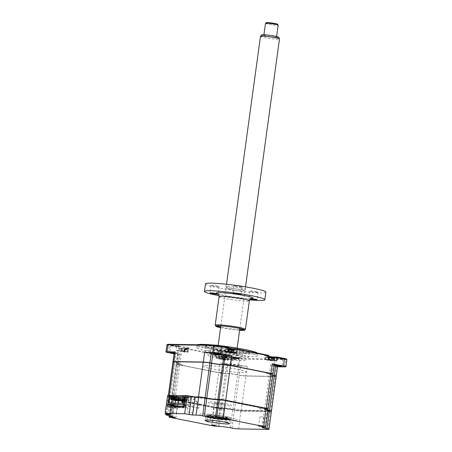 <?xml version="1.0" encoding="UTF-8"?>
<svg xmlns="http://www.w3.org/2000/svg" width="452" height="452" viewBox="0 0 452 452"><rect width="100%" height="100%" fill="white"/><g stroke="black" fill="none" stroke-linecap="round" stroke-linejoin="round"><path stroke-width="0.34" stroke-dasharray="2.26 1.69" d="M263.109 416.925L259.962 416.637L263.109 416.925M214.389 416.117L217.536 416.405L214.389 416.117M176.489 408.156L173.348 407.868L176.489 408.156M208.101 417.569L210.677 417.806L208.101 417.569M225.056 418.405A12.39 1.051 -172.2 0 0 212.333 416.586A12.39 1.051 -172.2 0 0 205.57 416.603A12.39 1.051 -172.2 0 0 205.603 416.699A12.39 1.051 -172.2 0 0 210.632 418.162A12.39 1.051 -172.2 0 0 222.887 419.936A12.39 1.051 -172.2 0 0 230.062 420.049A12.39 1.051 -172.2 0 0 230.124 419.964A12.39 1.051 -172.2 0 0 225.056 418.405M225.458 417.857A12.95 1.102 -172.2 0 0 211.677 415.908A12.95 1.102 -172.2 0 0 205.123 416.072A12.95 1.102 -172.2 0 0 210.383 417.603A12.95 1.102 -172.2 0 0 223.186 419.462A12.95 1.102 -172.2 0 0 230.695 419.575A12.95 1.102 -172.2 0 0 225.458 417.857M225.836 417.863L228.413 418.1L225.836 417.863M220.553 408.89L223.695 409.179L220.553 408.89M169.291 395.319L178.5 397.15L177.127 397.229L178.376 398.082M177.161 406.947L176.365 412.778L170.72 411.653L171.285 407.551L167.438 406.789M177.178 406.806L178.286 398.715M178.41 397.822L178.5 397.15M267.963 410.552L267.787 410.518A7.995 0.678 7.8 0 1 264.539 409.568A7.995 0.678 7.8 0 1 264.522 409.506A7.995 0.678 7.8 0 1 266.03 409.32L267.239 409.337L267.025 408.97A4.475 0.379 -172.2 0 0 267.861 408.834M264.799 427.174L267.239 409.337A4.797 0.407 -172.2 0 0 268.143 409.224M263.584 427.151L265.816 408.953L267.025 408.97M265.51 427.146L267.646 410.196A8.311 0.706 7.8 0 1 264.267 409.213A8.311 0.706 7.8 0 1 265.816 408.953M183.84 401.777L213.886 407.749A4.797 0.407 -172.2 0 0 220.525 408.563L221.734 408.58A7.995 0.678 7.8 0 1 232.797 409.936L234.464 410.263L234.695 409.953A4.475 0.379 -172.2 0 0 240.888 410.71L270.296 411.201A4.475 0.379 -172.2 0 0 271.127 411.06M232.023 428.101L234.464 410.263A4.797 0.407 -172.2 0 0 241.102 411.077L270.505 411.563A4.797 0.407 -172.2 0 0 271.415 411.45M230.356 427.767L232.797 409.936L233.029 409.619L234.695 409.953M219.293 426.417L221.52 408.212A8.311 0.706 7.8 0 1 233.029 409.619M183.891 401.427L214.118 407.438A4.475 0.379 -172.2 0 0 220.31 408.196L221.52 408.212M218.084 426.394L220.31 408.196M167.579 395.556L173.043 396.754L169.054 396.749A4.797 0.407 -172.2 0 0 168.172 396.833A4.797 0.407 -172.2 0 0 168.15 396.862A4.797 0.407 -172.2 0 0 170.11 397.466L171.777 397.8L172.003 397.489A8.311 0.706 7.8 0 1 175.365 398.591A8.311 0.706 7.8 0 1 173.834 398.732L172.624 398.709A4.475 0.379 -172.2 0 0 171.8 398.788A4.475 0.379 -172.2 0 0 173.608 399.382L181.099 400.873M169.33 415.637L171.777 397.8A7.995 0.678 7.8 0 1 175.043 398.805A7.995 0.678 7.8 0 1 175.009 398.862A7.995 0.678 7.8 0 1 173.534 398.997L172.325 398.975A4.797 0.407 -172.2 0 0 171.438 399.059A4.797 0.407 -172.2 0 0 171.415 399.088A4.797 0.407 -172.2 0 0 173.376 399.692L181.54 401.319M167.805 395.246L173.393 396.5L169.353 396.483A4.475 0.379 -172.2 0 0 168.528 396.562A4.475 0.379 -172.2 0 0 170.336 397.155L172.003 397.489M167.664 415.303L170.336 397.155M184.19 407.066L188.032 407.828L171.285 407.551M188.032 407.828L187.473 411.936L193.111 413.055L195.253 397.432L185.766 395.545M179.585 398.907L180.794 399.726L176.071 399.15L176.964 399.76L182.009 400.557M183.936 401.065L213.18 406.602L217.192 407.76L219.559 407.8L218.808 407.292L243.442 410.241L262.522 410.456L258.855 407.953L263.578 408.535L262.685 407.924L257.962 407.348L226.469 401.082L222.457 399.924L220.09 399.884L220.836 400.393L195.253 397.432M268.002 410.269L267.646 410.196M209.005 350.622A21.984 1.87 -172.2 0 0 204.852 351.142A21.984 1.87 -172.2 0 0 219.785 354.989A21.984 1.87 -172.2 0 0 244.261 357.634A21.984 1.87 -172.2 0 0 248.414 357.108A21.984 1.87 -172.2 0 0 233.481 353.266A21.984 1.87 -172.2 0 0 209.005 350.622M244.933 352.741A21.984 1.87 7.8 0 1 220.457 350.097A21.984 1.87 7.8 0 1 205.524 346.249A21.984 1.87 7.8 0 1 209.677 345.729A21.984 1.87 7.8 0 1 234.153 348.373A21.984 1.87 7.8 0 1 249.086 352.215A21.984 1.87 7.8 0 1 244.933 352.741M202.536 346.904A30.459 2.588 7.8 0 1 236.447 350.566A30.459 2.588 7.8 0 1 257.132 355.893A30.459 2.588 7.8 0 1 251.38 356.617A30.459 2.588 7.8 0 1 217.474 352.95A30.459 2.588 7.8 0 1 196.784 347.628A30.459 2.588 7.8 0 1 202.536 346.904M213.621 345.046A30.459 2.588 7.8 0 1 220.367 345.746M257.363 353.091A30.459 2.588 7.8 0 1 257.482 353.368A30.459 2.588 7.8 0 1 251.724 354.091A30.459 2.588 7.8 0 1 217.819 350.424A30.459 2.588 7.8 0 1 197.128 345.102A30.459 2.588 7.8 0 1 197.49 344.774M178.461 346.113A4.554 0.39 7.8 0 1 173.574 345.594A4.554 0.39 7.8 0 1 170.308 344.803A4.554 0.39 7.8 0 1 171.155 344.661A4.554 0.39 7.8 0 1 176.41 345.238A4.554 0.39 7.8 0 1 179.303 346.034A4.554 0.39 7.8 0 1 178.461 346.113M178.015 346.509A4.079 0.345 7.8 0 1 173.641 346.046A4.079 0.345 7.8 0 1 170.715 345.339A4.079 0.345 7.8 0 1 170.703 345.305A4.079 0.345 7.8 0 1 171.477 345.209A4.079 0.345 7.8 0 1 176.014 345.701A4.079 0.345 7.8 0 1 178.783 346.413A4.079 0.345 7.8 0 1 178.766 346.441A4.079 0.345 7.8 0 1 178.015 346.509M174.11 353.357A4.079 0.345 -172.2 0 0 177.043 353.611A4.079 0.345 -172.2 0 0 177.811 353.515A4.079 0.345 -172.2 0 0 174.201 352.673M282.314 359.255A4.079 0.345 7.8 0 1 277.94 358.792A4.079 0.345 7.8 0 1 275.014 358.086A4.079 0.345 7.8 0 1 275.002 358.052A4.079 0.345 7.8 0 1 275.776 357.956A4.079 0.345 7.8 0 1 280.313 358.447A4.079 0.345 7.8 0 1 283.082 359.159A4.079 0.345 7.8 0 1 283.065 359.187A4.079 0.345 7.8 0 1 282.314 359.255M282.76 358.86A4.554 0.39 7.8 0 1 277.873 358.34A4.554 0.39 7.8 0 1 274.607 357.549A4.554 0.39 7.8 0 1 275.454 357.408A4.554 0.39 7.8 0 1 280.709 357.984A4.554 0.39 7.8 0 1 283.602 358.781A4.554 0.39 7.8 0 1 282.76 358.86M230.932 364.329A4.079 0.345 -172.2 0 0 230.164 364.425A4.079 0.345 -172.2 0 0 232.933 365.137A4.079 0.345 -172.2 0 0 237.475 365.628A4.079 0.345 -172.2 0 0 238.244 365.532A4.079 0.345 -172.2 0 0 235.475 364.82A4.079 0.345 -172.2 0 0 230.932 364.329M238.447 358.526A4.079 0.345 7.8 0 1 234.074 358.063A4.079 0.345 7.8 0 1 231.147 357.357A4.079 0.345 7.8 0 1 231.136 357.323A4.079 0.345 7.8 0 1 231.91 357.227A4.079 0.345 7.8 0 1 236.447 357.718A4.079 0.345 7.8 0 1 239.215 358.43A4.079 0.345 7.8 0 1 239.198 358.459A4.079 0.345 7.8 0 1 238.447 358.526M238.893 358.131A4.554 0.39 7.8 0 1 234.006 357.611A4.554 0.39 7.8 0 1 230.74 356.82A4.554 0.39 7.8 0 1 231.588 356.679A4.554 0.39 7.8 0 1 236.842 357.255A4.554 0.39 7.8 0 1 239.735 358.052A4.554 0.39 7.8 0 1 238.893 358.131M221.881 347.238A4.079 0.345 7.8 0 1 217.508 346.774A4.079 0.345 7.8 0 1 214.581 346.068A4.079 0.345 7.8 0 1 214.57 346.034A4.079 0.345 7.8 0 1 215.344 345.938A4.079 0.345 7.8 0 1 219.881 346.43A4.079 0.345 7.8 0 1 222.65 347.142A4.079 0.345 7.8 0 1 222.633 347.17A4.079 0.345 7.8 0 1 221.881 347.238M222.327 346.842A4.554 0.39 7.8 0 1 217.44 346.322A4.554 0.39 7.8 0 1 214.175 345.531A4.554 0.39 7.8 0 1 215.022 345.39A4.554 0.39 7.8 0 1 220.277 345.966A4.554 0.39 7.8 0 1 223.169 346.763A4.554 0.39 7.8 0 1 222.327 346.842M173.969 361.713L203.377 362.205M270.889 373.584L230.39 365.51M223.949 364.719L222.74 364.696M211.479 363.329L209.813 362.996M227.384 351.673L231.616 352.515L227.384 351.673M236.554 352.955L233.599 352.905A5.119 0.435 7.8 0 1 227.904 352.289A5.119 0.435 7.8 0 1 224.429 351.396A5.119 0.435 7.8 0 1 225.395 351.277L228.35 351.323M267.612 359.668L271.844 360.51L267.612 359.668M276.782 360.956L273.827 360.905A5.119 0.435 7.8 0 1 268.132 360.289A5.119 0.435 7.8 0 1 264.657 359.397A5.119 0.435 7.8 0 1 265.623 359.278L268.578 359.323M268.917 356.871A5.119 0.435 7.8 0 1 265.149 355.961A5.119 0.435 7.8 0 1 265.132 355.922A5.119 0.435 7.8 0 1 266.098 355.803L269.053 355.854M276.212 376.29A4.797 0.407 7.8 0 1 275.33 376.369L245.922 375.883A4.797 0.407 7.8 0 1 239.283 375.07L237.616 374.736A7.995 0.678 -172.2 0 0 226.554 373.386L225.345 373.369A4.797 0.407 7.8 0 1 218.706 372.555L178.201 364.498A4.797 0.407 7.8 0 1 176.24 363.894A4.797 0.407 7.8 0 1 177.144 363.781L178.354 363.803A7.995 0.678 -172.2 0 0 179.862 363.611A7.995 0.678 -172.2 0 0 176.596 362.606L174.93 362.272A4.797 0.407 7.8 0 1 173.048 361.758M219.808 364.521L218.779 372.714L178.269 364.657L179.517 354.871A4.797 0.407 7.8 0 1 177.557 354.266A4.797 0.407 7.8 0 1 178.461 354.153L179.67 354.176A7.995 0.678 -172.2 0 0 181.184 353.984A7.995 0.678 -172.2 0 0 177.913 352.978L176.252 352.645A4.797 0.407 7.8 0 1 174.291 352.04M177.913 352.978L176.67 362.764L175.003 362.431L176.252 352.645M178.461 354.153L177.252 363.967L178.461 363.984L179.67 354.176M274.172 375.793L274.161 375.81A4.639 0.395 7.8 0 1 276.031 376.426A4.639 0.395 7.8 0 1 275.178 376.505L245.775 376.013L247.244 366.256L239.052 366.12A5.593 0.475 7.8 0 1 231.311 365.171L220.028 362.928L219.83 364.363M247.244 366.256A4.797 0.407 7.8 0 1 240.605 365.442L238.938 365.109A7.995 0.678 -172.2 0 0 227.876 363.758L226.667 363.741A4.797 0.407 7.8 0 1 220.028 362.928M245.775 376.013A4.639 0.395 7.8 0 1 239.357 375.228L240.605 365.442M277.551 366.628A4.797 0.407 7.8 0 1 276.647 366.741L275.178 376.505M272.867 374.098A4.797 0.407 7.8 0 1 272.059 374.143L270.85 374.126A7.995 0.678 -172.2 0 0 269.341 374.312A7.995 0.678 -172.2 0 0 272.607 375.318L272.782 375.358M274.285 364.402A4.797 0.407 7.8 0 1 273.381 364.515L272.172 364.498A7.995 0.678 -172.2 0 0 270.658 364.685A7.995 0.678 -172.2 0 0 273.929 365.691L274.104 365.73M277.534 366.758L276.647 366.741M166.924 344.819A5.593 0.475 -172.2 0 0 169.206 345.526L176.529 346.983L179.484 347.034A5.119 0.435 7.8 0 1 185.179 347.644A5.119 0.435 7.8 0 1 188.653 348.543A5.119 0.435 7.8 0 1 188.631 348.577A5.119 0.435 7.8 0 1 187.687 348.661L184.732 348.616L216.757 354.984L219.712 355.029A5.119 0.435 7.8 0 1 225.407 355.645A5.119 0.435 7.8 0 1 228.881 356.543A5.119 0.435 7.8 0 1 228.859 356.577A5.119 0.435 7.8 0 1 227.915 356.662L224.96 356.611L232.283 358.069A5.593 0.475 -172.2 0 0 240.023 359.018L285.811 359.775A5.593 0.475 -172.2 0 0 286.867 359.645M221.22 358.899L225.452 359.741L221.22 358.899M224.486 360.086L216.282 358.453L219.237 358.504A5.119 0.435 7.8 0 1 224.932 359.12A5.119 0.435 7.8 0 1 228.407 360.012A5.119 0.435 7.8 0 1 227.441 360.137L224.486 360.086L224.96 356.611L225.689 356.221L232.627 357.6A5.119 0.435 -172.2 0 0 239.707 358.464L285.489 359.227A5.119 0.435 -172.2 0 0 286.444 359.069M167.483 344.379A5.119 0.435 -172.2 0 0 169.551 345.057L176.489 346.435L179.161 346.481A5.593 0.475 7.8 0 1 185.614 347.192A5.593 0.475 7.8 0 1 189.168 348.17A5.593 0.475 7.8 0 1 188.139 348.266L185.461 348.221L216.717 354.436L216.282 358.453M180.992 350.899L185.224 351.741L180.992 350.899M176.489 346.435L176.054 350.453L179.009 350.503A5.119 0.435 7.8 0 1 184.704 351.119A5.119 0.435 7.8 0 1 188.179 352.012A5.119 0.435 7.8 0 1 187.213 352.136L184.258 352.085L184.732 348.616L185.461 348.221M176.054 350.453L184.258 352.085M179.517 354.871L174.048 353.786M228.689 348.871A5.119 0.435 7.8 0 1 224.921 347.967A5.119 0.435 7.8 0 1 224.904 347.927A5.119 0.435 7.8 0 1 225.87 347.803L228.825 347.854M228.746 348.435A5.593 0.475 7.8 0 1 224.508 347.43A5.593 0.475 7.8 0 1 225.554 347.255L228.226 347.3M216.717 354.436L219.389 354.481A5.593 0.475 7.8 0 1 225.842 355.193A5.593 0.475 7.8 0 1 229.396 356.17A5.593 0.475 7.8 0 1 228.367 356.266L225.689 356.221M268.974 356.436A5.593 0.475 7.8 0 1 264.736 355.43A5.593 0.475 7.8 0 1 265.782 355.255L268.454 355.3M212.553 416.06A9.594 0.814 -172.2 0 0 222.407 417.467A9.594 0.814 -172.2 0 0 227.644 417.456A9.594 0.814 -172.2 0 0 223.723 416.247A9.594 0.814 -172.2 0 0 213.869 414.834A9.594 0.814 -172.2 0 0 208.632 414.851A9.594 0.814 -172.2 0 0 212.553 416.06M210.479 417.608A12.792 1.09 -172.2 0 0 228.175 419.772A12.792 1.09 -172.2 0 0 225.367 417.857A12.792 1.09 -172.2 0 0 207.666 415.693A12.792 1.09 -172.2 0 0 210.479 417.608M225.475 417.066A12.792 1.09 7.8 0 1 228.288 418.981A12.792 1.09 7.8 0 1 210.587 416.817A12.792 1.09 7.8 0 1 207.773 414.902A12.792 1.09 7.8 0 1 225.475 417.066M229.198 417.128A19.187 1.633 7.8 0 1 233.413 419.998A19.187 1.633 7.8 0 1 206.863 416.755A19.187 1.633 7.8 0 1 202.649 413.885A19.187 1.633 7.8 0 1 229.198 417.128M217.418 349.306L214.553 348.831L217.418 349.306M216.661 354.826L213.796 354.357L216.661 354.826M239.752 349.673L236.888 349.204L239.752 349.673M238.995 355.199L236.13 354.73L238.995 355.199M209.869 345.769A21.741 1.848 7.8 0 1 233.198 348.238A21.741 1.848 7.8 0 1 248.792 352.018A21.741 1.848 7.8 0 1 244.741 352.701A21.741 1.848 7.8 0 1 219.666 349.938A21.741 1.848 7.8 0 1 205.863 346.136A21.741 1.848 7.8 0 1 209.869 345.769M245.165 353.436A22.385 1.904 -172.2 0 0 249.334 352.729A22.385 1.904 -172.2 0 0 233.283 348.842A22.385 1.904 -172.2 0 0 209.27 346.294A22.385 1.904 -172.2 0 0 205.146 346.678A22.385 1.904 -172.2 0 0 219.356 350.594A22.385 1.904 -172.2 0 0 245.165 353.436M214.485 346.684A15.989 1.362 -172.2 0 0 211.463 347.063A15.989 1.362 -172.2 0 0 222.327 349.859A15.989 1.362 -172.2 0 0 240.125 351.786A15.989 1.362 -172.2 0 0 243.142 351.402A15.989 1.362 -172.2 0 0 232.283 348.611A15.989 1.362 -172.2 0 0 214.485 346.684M213.728 352.21A15.989 1.362 -172.2 0 0 210.705 352.588A15.989 1.362 -172.2 0 0 221.57 355.385A15.989 1.362 -172.2 0 0 239.368 357.306A15.989 1.362 -172.2 0 0 242.391 356.927A15.989 1.362 -172.2 0 0 231.526 354.131A15.989 1.362 -172.2 0 0 213.728 352.21M274.279 358.656A4.317 0.367 7.8 0 1 273.466 358.758A4.317 0.367 7.8 0 1 267.488 358.029A4.317 0.367 7.8 0 1 265.725 357.487A4.317 0.367 7.8 0 1 265.827 357.425A4.317 0.367 7.8 0 1 266.544 357.385A4.317 0.367 7.8 0 1 268.821 357.555M268.883 357.097A10.921 8.791 118.3 0 0 268.234 357.131L267.567 357.12A10.921 8.283 -113.8 0 1 267.782 357.103A10.921 8.283 -113.8 0 1 268.273 357.086L268.539 357.261A10.921 6.3 -98.4 0 0 268.036 357.442L268.951 357.622A10.921 5.791 120.1 0 1 269.539 357.464L271.194 357.668A10.921 8.283 -113.8 0 1 271.912 357.984L272.579 357.995A10.921 8.791 118.3 0 0 271.923 357.679L271.658 357.498M271.912 357.984L271.319 359.826L268.991 359.73L268.341 359.238L268.273 357.086L268.742 359.509L269.539 357.464M272.24 360.131A4.317 0.367 7.8 0 1 274.002 360.679A4.317 0.367 7.8 0 1 271.646 360.685A4.317 0.367 7.8 0 1 267.217 360.046A4.317 0.367 7.8 0 1 265.448 359.504A4.317 0.367 7.8 0 1 267.804 359.498A4.317 0.367 7.8 0 1 272.24 360.131M268.697 359.526L270.867 359.543L270.658 357.3M268.245 357.12L268.341 359.238L268.996 357.097M268.991 359.73L268.036 357.442M268.708 359.509L268.951 357.622M268.29 359.227L267.567 357.12M173.415 398.636L175.698 398.98M179.048 400.794L179.184 399.783M179.681 400.495L179.783 399.794M173.376 398.941L177.455 399.754L177.359 400.455M171.088 398.596L177.455 399.754M176.721 400.754L176.856 399.743M221.101 357.255A4.317 0.367 7.8 0 1 219.339 356.713A4.317 0.367 7.8 0 1 219.44 356.651A4.317 0.367 7.8 0 1 220.152 356.611A4.317 0.367 7.8 0 1 226.13 357.34A4.317 0.367 7.8 0 1 227.814 357.798A4.317 0.367 7.8 0 1 227.893 357.882A4.317 0.367 7.8 0 1 227.073 357.99A4.317 0.367 7.8 0 1 221.101 357.255M221.706 356.323L221.181 356.351A10.921 8.283 -113.8 0 1 221.39 356.329A10.921 8.283 -113.8 0 1 221.887 356.312L222.147 356.492A10.921 6.3 -98.4 0 0 221.649 356.673L222.565 356.854A10.921 5.791 120.1 0 1 223.147 356.69L224.808 356.894A10.921 8.283 -113.8 0 1 225.525 357.216L226.192 357.227A10.921 8.791 118.3 0 0 225.531 356.905L225.271 356.724A10.921 5.791 120.1 0 1 225.723 356.905L224.802 356.724A10.921 6.3 -98.4 0 0 224.271 356.526L222.61 356.323A10.921 8.791 118.3 0 0 221.842 356.362L221.904 358.453L221.181 356.351M221.887 356.312L222.604 358.956L221.955 358.464L221.887 356.312M225.853 359.363A4.317 0.367 7.8 0 1 227.616 359.905A4.317 0.367 7.8 0 1 225.26 359.911A4.317 0.367 7.8 0 1 220.825 359.278A4.317 0.367 7.8 0 1 219.062 358.735A4.317 0.367 7.8 0 1 221.418 358.724A4.317 0.367 7.8 0 1 225.853 359.363M221.904 358.453L222.61 356.323M225.723 356.905L224.474 358.775L225.271 356.724L225.531 356.905L225.271 356.724M224.514 358.775L224.802 356.724M222.311 358.752L224.474 358.775L224.271 356.526M224.169 358.984L224.876 359.046L225.531 356.905M224.876 359.046L226.192 357.227M234.051 350.656A4.317 0.367 7.8 0 1 233.238 350.758A4.317 0.367 7.8 0 1 227.26 350.029A4.317 0.367 7.8 0 1 225.497 349.486A4.317 0.367 7.8 0 1 225.599 349.424A4.317 0.367 7.8 0 1 226.316 349.385A4.317 0.367 7.8 0 1 228.593 349.554M227.339 349.125L228.062 351.227L228.006 349.136L227.339 349.125A10.921 8.283 -113.8 0 1 227.554 349.102A10.921 8.283 -113.8 0 1 228.045 349.085L228.311 349.266A10.921 6.3 -98.4 0 0 227.808 349.441L228.723 349.628A10.921 5.791 120.1 0 1 229.311 349.464L230.966 349.667A10.921 8.283 -113.8 0 1 231.684 349.989L232.351 350.001A10.921 8.791 118.3 0 0 231.695 349.678L231.43 349.498M228.062 351.227L228.045 349.085L228.514 351.509L229.311 349.464M232.351 350.001L231.091 351.831L231.842 349.888M232.012 352.131A4.317 0.367 7.8 0 1 233.774 352.679A4.317 0.367 7.8 0 1 231.418 352.684A4.317 0.367 7.8 0 1 226.983 352.051A4.317 0.367 7.8 0 1 225.22 351.503A4.317 0.367 7.8 0 1 227.576 351.498A4.317 0.367 7.8 0 1 232.012 352.131M231.413 349.543L230.204 351.792L230.622 351.955L228.763 351.729L228.113 351.238L228.768 349.097M228.655 349.097A10.921 8.791 118.3 0 0 228.006 349.136M231.091 351.831L231.695 349.678M228.763 351.729L227.808 349.441M228.475 351.509L228.723 349.628M230.622 351.955L231.04 351.82L230.966 349.667M172.896 398.8L173.382 398.896M172.873 398.941L168.901 398.15M183.631 403.297L189.659 404.495L175.048 404.252L175.195 403.156M169.02 403.054L175.048 404.252M175.557 400.523L175.811 398.675M173.709 398.641L173.664 398.952M183.405 404.602L192.382 406.382L193.405 398.89L198.614 404.133L198.061 408.162L198.903 408.179L199.451 404.15L194.247 398.901L194.462 397.325L185.761 395.59M194.224 396.85L175.704 396.545L178.269 397.054L178.161 397.822M169.297 395.268L175.704 396.545L169.099 396.432A4.797 0.407 -172.2 0 0 168.189 396.545A4.797 0.407 -172.2 0 0 170.15 397.15L171.816 397.483A7.995 0.678 7.8 0 1 175.088 398.489A7.995 0.678 7.8 0 1 173.574 398.681L172.365 398.658A4.797 0.407 -172.2 0 0 171.461 398.777A4.797 0.407 -172.2 0 0 173.421 399.382L213.932 407.433A4.797 0.407 -172.2 0 0 220.57 408.246L221.779 408.263A7.995 0.678 7.8 0 1 232.842 409.619L234.509 409.947A4.797 0.407 -172.2 0 0 241.142 410.761L270.55 411.252A4.797 0.407 -172.2 0 0 271.256 411.224M172.461 395.325L177.201 396.263L172.427 395.562M183.67 395.511L188.416 396.449L183.642 395.749M178.789 406.975L183.546 407.919L183.665 407.054M177.947 406.958L183.546 407.919M183.778 406.241L184.1 403.896L183.506 403.297M180.981 400.754L179.043 398.8M178.873 398.766L178.608 400.704M178.263 403.207L177.862 406.145M184.297 406.252L192.382 406.382M198.061 408.162L184.41 405.45M184.427 405.297L198.903 408.179M184.303 398.404L188.275 399.195L185.365 398.472M188.275 399.195L188.49 397.619L189.281 397.63L189.066 399.212M185.58 396.896L189.281 397.63M188.416 396.449L188.235 397.754L185.506 397.455M185.535 397.218L188.235 397.754M187.066 396.432L186.891 397.732M177.201 396.263L177.026 397.568M175.851 396.24L175.709 397.308M188.49 397.619L190.541 398.026L185.439 397.941M190.541 398.026L189.659 404.495M182.71 407.907L183.258 403.879L178.133 398.715M218.316 407.772L214.768 407.082L217.881 407.472C218.779 407.664 218.926 407.76 218.316 407.772M178.088 399.771L174.54 399.082L177.653 399.472C178.551 399.664 178.698 399.766 178.088 399.771M210.338 401.958A11.831 1.006 7.8 0 1 226.712 403.958A11.831 1.006 7.8 0 1 229.311 405.726A11.831 1.006 7.8 0 1 212.937 403.726A11.831 1.006 7.8 0 1 210.338 401.958M178.269 397.054L194.462 397.325M268.008 410.235L267.827 410.201A7.995 0.678 7.8 0 1 264.561 409.196A7.995 0.678 7.8 0 1 266.07 409.003L267.285 409.02A4.797 0.407 -172.2 0 0 267.985 408.998L267.827 410.201M264.702 408.54L261.623 408.173L261.16 407.857L264.267 408.246C265.171 408.438 265.313 408.535 264.702 408.54M224.474 400.54L221.395 400.173L220.932 399.856L224.039 400.246C224.943 400.438 225.085 400.534 224.474 400.54M172.946 361.826A4.797 0.407 -172.2 0 0 174.907 362.431L176.574 362.764A7.995 0.678 7.8 0 1 179.839 363.77A7.995 0.678 7.8 0 1 178.331 363.962L177.122 363.939A4.797 0.407 -172.2 0 0 176.218 364.052A4.797 0.407 -172.2 0 0 178.178 364.657L218.689 372.714A4.797 0.407 -172.2 0 0 225.322 373.522L226.537 373.544A7.995 0.678 7.8 0 1 237.599 374.894L239.261 375.228A4.797 0.407 -172.2 0 0 245.899 376.041L275.308 376.527A4.797 0.407 -172.2 0 0 276.212 376.414M272.765 375.516L272.584 375.476A7.995 0.678 7.8 0 1 269.319 374.471A7.995 0.678 7.8 0 1 270.827 374.284L272.036 374.301A4.797 0.407 -172.2 0 0 272.946 374.188M219.632 372.363L223.367 373.103L219.632 372.363M179.404 364.363L183.139 365.103L179.404 364.363M207.146 365.651A21.741 1.848 -172.2 0 0 211.926 368.911A21.741 1.848 -172.2 0 0 242.018 372.589A21.741 1.848 -172.2 0 0 237.238 369.329A21.741 1.848 -172.2 0 0 207.146 365.651M266.025 373.137L269.754 373.877L266.025 373.137M225.797 365.137L229.526 365.877L225.797 365.137M178.071 398.715L180.354 399.059M183.698 400.867L183.84 399.862M184.433 399.867L184.297 400.879L183.97 400.817M184.297 400.879L183.964 400.873M184.224 398.98L189.089 399.947L188.947 400.958L184.083 399.992M188.947 400.958L184.071 400.093M182.721 398.788L189.089 399.947M188.354 400.947L188.49 399.935M180.873 349.255A4.317 0.367 7.8 0 1 179.111 348.712A4.317 0.367 7.8 0 1 179.212 348.65A4.317 0.367 7.8 0 1 179.924 348.611A4.317 0.367 7.8 0 1 185.896 349.339A4.317 0.367 7.8 0 1 187.586 349.797A4.317 0.367 7.8 0 1 187.665 349.888A4.317 0.367 7.8 0 1 186.845 349.989A4.317 0.367 7.8 0 1 180.873 349.255M181.478 348.322L180.947 348.351A10.921 8.283 -113.8 0 1 181.162 348.334A10.921 8.283 -113.8 0 1 181.659 348.311L181.919 348.492A10.921 6.3 -98.4 0 0 181.422 348.673L182.337 348.854A10.921 5.791 120.1 0 1 182.919 348.69L184.58 348.893A10.921 8.283 -113.8 0 1 185.297 349.215L185.964 349.226A10.921 8.791 118.3 0 0 185.303 348.904L185.043 348.724A10.921 5.791 120.1 0 1 185.495 348.904L184.574 348.724A10.921 6.3 -98.4 0 0 184.043 348.526L182.382 348.322A10.921 8.791 118.3 0 0 181.614 348.362L181.676 350.453L180.947 348.351M185.964 349.226L184.698 351.057L185.456 349.113M185.625 351.362A4.317 0.367 7.8 0 1 187.388 351.905A4.317 0.367 7.8 0 1 185.032 351.91A4.317 0.367 7.8 0 1 180.597 351.277A4.317 0.367 7.8 0 1 178.834 350.735A4.317 0.367 7.8 0 1 181.19 350.729A4.317 0.367 7.8 0 1 185.625 351.362M181.676 350.453L181.659 348.311M185.495 348.904L184.246 350.775L185.043 348.724L185.303 348.904L185.043 348.724M184.286 350.775L184.574 348.724M182.382 348.322L181.727 350.464L182.083 350.758L184.246 350.775L184.043 348.526M183.941 350.984L182.128 350.741L182.919 348.69M184.235 351.181L184.648 351.046L184.58 348.893M184.698 351.057L185.303 348.904M220.469 358.295A9.594 0.814 -172.2 0 0 230.317 359.702A9.594 0.814 -172.2 0 0 235.554 359.69A9.594 0.814 -172.2 0 0 231.633 358.481A9.594 0.814 -172.2 0 0 221.785 357.074A9.594 0.814 -172.2 0 0 216.548 357.086A9.594 0.814 -172.2 0 0 220.469 358.295M221.265 352.458A9.594 0.814 -172.2 0 0 231.119 353.865A9.594 0.814 -172.2 0 0 236.356 353.848A9.594 0.814 -172.2 0 0 236.328 353.775A9.594 0.814 -172.2 0 0 232.435 352.639A9.594 0.814 -172.2 0 0 222.949 351.266A9.594 0.814 -172.2 0 0 217.389 351.181A9.594 0.814 -172.2 0 0 217.344 351.249A9.594 0.814 -172.2 0 0 221.265 352.458M232.079 351.842A8.791 0.746 7.8 0 1 235.65 352.888A8.791 0.746 7.8 0 1 231.198 352.995A8.791 0.746 7.8 0 1 221.842 351.673A8.791 0.746 7.8 0 1 218.288 350.509A8.791 0.746 7.8 0 1 223.384 350.582A8.791 0.746 7.8 0 1 232.079 351.842M218.824 356.684A12.792 1.09 -172.2 0 0 236.52 358.848A12.792 1.09 -172.2 0 0 233.712 356.933A12.792 1.09 -172.2 0 0 216.011 354.769A12.792 1.09 -172.2 0 0 218.824 356.684M216.615 403.789A5.514 0.469 7.8 0 1 214.361 403.094A5.514 0.469 7.8 0 1 217.372 403.088A5.514 0.469 7.8 0 1 223.034 403.896A5.514 0.469 7.8 0 1 225.288 404.591A5.514 0.469 7.8 0 1 222.277 404.596A5.514 0.469 7.8 0 1 216.615 403.789M214.604 418.467A5.514 0.469 7.8 0 1 212.35 417.772A5.514 0.469 7.8 0 1 215.361 417.761A5.514 0.469 7.8 0 1 221.022 418.575A5.514 0.469 7.8 0 1 223.277 419.27A5.514 0.469 7.8 0 1 220.265 419.275A5.514 0.469 7.8 0 1 214.604 418.467M212.694 418.433A8.791 0.746 -172.2 0 0 221.39 419.693A8.791 0.746 -172.2 0 0 226.486 419.772A8.791 0.746 -172.2 0 0 222.932 418.603A8.791 0.746 -172.2 0 0 213.576 417.286A8.791 0.746 -172.2 0 0 209.123 417.394A8.791 0.746 -172.2 0 0 212.694 418.433M223.503 417.823A9.594 0.814 7.8 0 1 227.384 419.094A9.594 0.814 7.8 0 1 221.825 419.01A9.594 0.814 7.8 0 1 212.338 417.637A9.594 0.814 7.8 0 1 208.445 416.501A9.594 0.814 7.8 0 1 213.293 416.382A9.594 0.814 7.8 0 1 223.503 417.823M221.599 417.608L219.452 417.569L221.599 417.608M215.44 424.835L213.293 424.801L215.44 424.835M261.827 425.609L259.68 425.569L261.827 425.609M175.212 416.834L173.065 416.8L175.212 416.834M237.328 357.786A19.187 1.633 7.8 0 1 241.543 360.656A19.187 1.633 7.8 0 1 214.994 357.413A19.187 1.633 7.8 0 1 210.773 354.537A19.187 1.633 7.8 0 1 237.328 357.786M233.605 357.724A12.792 1.09 7.8 0 1 236.413 359.639A12.792 1.09 7.8 0 1 218.712 357.476A12.792 1.09 7.8 0 1 215.903 355.56A12.792 1.09 7.8 0 1 233.605 357.724M175.743 398.675L178.026 399.02M181.371 400.834L181.512 399.822M182.009 400.534L182.105 399.834M182.681 399.099L186.761 399.907L186.619 400.918L184.026 400.404M186.619 400.918L184.015 400.506M180.393 398.754L186.761 399.907M186.026 400.907L186.162 399.901M278.782 37.245A8.667 0.734 7.8 0 1 278.104 37.476A8.667 0.734 7.8 0 1 268.228 36.567A8.667 0.734 7.8 0 1 261.623 34.894M260.476 36.386A9.594 0.814 -172.2 0 0 268.03 38.228A9.594 0.814 -172.2 0 0 278.726 39.2A9.594 0.814 -172.2 0 0 279.483 38.991M235.707 353.272A9.594 0.814 -172.2 0 0 236.464 353.063A9.594 0.814 -172.2 0 0 228.91 351.221A9.594 0.814 -172.2 0 0 218.214 350.249A9.594 0.814 -172.2 0 0 217.457 350.458A9.594 0.814 -172.2 0 0 225.006 352.3A9.594 0.814 -172.2 0 0 235.707 353.272M265.482 23.402A6.396 0.542 -172.2 0 0 270.516 24.628A6.396 0.542 -172.2 0 0 277.652 25.278A6.396 0.542 -172.2 0 0 278.155 25.137M264.369 35.098A6.396 0.542 7.8 0 1 271.499 35.748A6.396 0.542 7.8 0 1 276.534 36.974A6.396 0.542 7.8 0 1 276.031 37.115A6.396 0.542 7.8 0 1 268.895 36.471A6.396 0.542 7.8 0 1 263.861 35.239A6.396 0.542 7.8 0 1 264.369 35.098M277.455 24.199A5.593 0.475 7.8 0 1 277.031 24.363A5.593 0.475 7.8 0 1 270.556 23.758A5.593 0.475 7.8 0 1 266.409 22.685M222.768 419.377A5.435 0.463 -172.2 0 0 219.921 418.377A5.435 0.463 -172.2 0 0 212.858 417.665A5.435 0.463 -172.2 0 0 215.706 418.665A5.435 0.463 -172.2 0 0 222.768 419.377M240.453 286.41A4.124 0.35 -172.2 0 0 236.215 285.8A4.124 0.35 -172.2 0 0 233.961 285.811A4.124 0.35 -172.2 0 0 235.65 286.331A4.124 0.35 -172.2 0 0 239.882 286.935A4.124 0.35 -172.2 0 0 242.136 286.93A4.124 0.35 -172.2 0 0 240.453 286.41M241.509 288.093A9.995 0.847 -172.2 0 0 230.876 286.596A9.995 0.847 -172.2 0 0 225.819 286.721A9.995 0.847 -172.2 0 0 229.876 287.901A9.995 0.847 -172.2 0 0 239.758 289.331A9.995 0.847 -172.2 0 0 245.549 289.421A9.995 0.847 -172.2 0 0 241.509 288.093M230.593 289.495A8.396 0.712 7.8 0 1 227.181 288.5A8.396 0.712 7.8 0 1 231.43 288.399A8.396 0.712 7.8 0 1 240.362 289.659A8.396 0.712 7.8 0 1 243.752 290.772A8.396 0.712 7.8 0 1 238.888 290.698A8.396 0.712 7.8 0 1 230.593 289.495M217.418 286.026A4.124 0.35 -172.2 0 0 213.18 285.421A4.124 0.35 -172.2 0 0 210.931 285.427A4.124 0.35 -172.2 0 0 212.615 285.946A4.124 0.35 -172.2 0 0 216.853 286.551A4.124 0.35 -172.2 0 0 219.101 286.545A4.124 0.35 -172.2 0 0 217.418 286.026M245.368 329.468A15.266 1.299 7.8 0 1 244.17 329.706M239.679 329.598A15.266 1.299 7.8 0 1 221.423 327.146A15.266 1.299 7.8 0 1 220.666 326.994M220.57 327.694A14.47 1.232 -172.2 0 0 221.779 327.943A14.47 1.232 -172.2 0 0 239.583 330.299M250.792 298.619A4.124 0.35 -172.2 0 0 248.888 298.659A4.124 0.35 -172.2 0 0 250.182 299.094M256.414 291.681A4.124 0.35 -172.2 0 0 252.176 291.077A4.124 0.35 -172.2 0 0 249.928 291.082A4.124 0.35 -172.2 0 0 251.611 291.602A4.124 0.35 -172.2 0 0 255.849 292.207A4.124 0.35 -172.2 0 0 258.098 292.201A4.124 0.35 -172.2 0 0 256.414 291.681M249.628 299.879A30.459 2.588 7.8 0 1 219.073 295.693M265.866 292.133A30.459 2.588 7.8 0 1 249.244 292.178A30.459 2.588 7.8 0 1 217.966 287.704A30.459 2.588 7.8 0 1 205.519 283.862M216.31 325.892A15.266 1.299 7.8 0 1 215.225 325.344M268.064 429.4L270.296 411.201M238.656 428.908L240.888 410.71M211.446 425.586L214.118 407.438M170.935 417.529L173.608 399.382M170.02 415.778L172.624 398.709M171.195 416.055L173.834 398.732M169.619 414.286L172.291 396.138M170.178 414.411L172.89 396.545M166.732 413.71L169.353 396.483M265.623 359.278L266.098 355.803L265.782 355.255M273.827 360.905L274.155 358.543M225.345 373.369L226.503 364.922M226.525 364.764L226.667 363.741M227.876 363.758L227.718 364.911M227.695 365.069L226.554 373.386M238.938 365.109L237.616 374.736M273.929 365.691L272.607 375.318M272.172 364.498L270.934 373.527M270.929 373.572L270.85 374.126M273.381 364.515L272.127 373.674M272.104 373.832L272.059 374.143M284.833 366.877L285.811 359.775L285.489 359.227M239.052 366.12L240.023 359.018L239.707 358.464M231.311 365.171L232.627 357.6M227.441 360.137L227.915 356.662L228.367 356.266M219.237 358.504L219.712 355.029L219.389 354.481M179.009 350.503L179.484 347.034L179.161 346.481M187.213 352.136L187.687 348.661L188.139 348.266M168.234 352.628L169.551 345.057M225.554 347.255L225.87 347.803L225.395 351.277M233.599 352.905L233.927 350.543M224.435 417.84A11.193 0.949 7.8 0 1 226.893 419.512A11.193 0.949 7.8 0 1 211.406 417.62A11.193 0.949 7.8 0 1 208.948 415.947A11.193 0.949 7.8 0 1 224.435 417.84M271.268 359.82L271.194 357.668M270.55 411.252L275.308 376.527M241.142 410.761L245.899 376.041M234.509 409.947L239.261 375.228M232.842 409.619L237.599 374.894M221.779 408.263L226.537 373.544M220.57 408.246L225.322 373.522M213.932 407.433L218.689 372.714M173.421 399.382L178.178 364.657M172.365 398.658L177.122 363.939M173.574 398.681L178.331 363.962M171.816 397.483L176.574 362.764M170.15 397.15L174.907 362.431M169.099 396.432L169.251 395.314M267.285 409.02L272.036 374.301M266.07 409.003L270.827 374.284M267.996 408.992L272.584 375.476M219.751 356.701A11.193 0.949 -172.2 0 0 235.243 358.594A11.193 0.949 -172.2 0 0 232.78 356.916A11.193 0.949 -172.2 0 0 217.293 355.023A11.193 0.949 -172.2 0 0 219.751 356.701M219.096 296.659A15.266 1.299 -172.2 0 0 225.333 298.58A15.266 1.299 -172.2 0 0 241.018 300.823A15.266 1.299 -172.2 0 0 249.351 300.8M251.007 298.506A18.464 1.571 7.8 0 1 223.909 295.393A18.464 1.571 7.8 0 1 218.118 294.003M259.962 416.637L258.668 426.106M213.576 415.863L212.276 425.332M173.348 407.868L172.048 417.337M207.428 417.36L206.846 421.62M205.57 416.603L205.061 420.309M205.603 416.699L205.123 416.072M225.164 417.654L224.582 421.919M219.734 408.636L218.44 418.106M223.695 409.179L222.401 418.648M228.413 418.1L227.831 422.36M264.539 409.568L264.267 409.213M262.075 427.343L264.522 409.506M171.8 398.788L171.438 399.059M175.009 398.862L175.365 398.591M172.602 416.642L175.043 398.805M169.155 415.597L171.415 399.088M230.062 420.049L230.695 419.575M230.124 419.964L229.616 423.671M210.677 417.806L210.095 422.066M177.308 408.41L176.009 417.88M217.536 416.405L216.237 425.874M263.923 417.179L262.629 426.648M170.602 414.586L173.043 396.754M165.867 413.535L168.15 396.862M168.528 396.562L168.172 396.833M173.031 396.766L173.393 396.5M205.524 346.249L204.852 351.142M257.132 355.893L257.482 353.368M170.715 345.339L170.308 344.803M170.703 345.305L169.732 352.407M275.002 358.052L274.031 365.154M275.014 358.086L274.607 357.549M231.136 357.323L230.164 364.425M231.147 357.357L230.74 356.82M214.57 346.034L213.598 353.136M214.581 346.068L214.175 345.531M222.633 347.17L223.169 346.763M222.65 347.142L221.678 354.244M264.657 359.397L265.132 355.922M181.184 353.984L179.862 363.611M176.24 363.894L177.557 354.266M239.198 358.459L239.735 358.052M239.215 358.43L238.244 365.532M270.658 364.685L269.341 374.312M283.065 359.187L283.602 358.781M283.082 359.159L282.11 366.261M228.407 360.012L228.881 356.543M188.179 352.012L188.653 348.543M224.921 347.967L224.508 347.43M188.631 348.577L189.168 348.17M228.859 356.577L229.396 356.17M265.149 355.961L264.736 355.43M224.429 351.396L224.904 347.927M178.783 346.413L177.811 353.515M178.766 346.441L179.303 346.034M196.784 347.628L197.128 345.102M249.086 352.215L248.414 357.108M208.632 414.851L207.705 416.021C208.299 415.665 218.621 416.597 224.339 417.829L228.22 418.834L227.644 417.456M213.796 354.357L214.553 348.831M236.13 354.73L236.888 349.204M248.792 352.018L249.334 352.729M210.705 352.588L211.463 347.063M242.391 356.927L243.142 351.402M205.863 346.136L205.146 346.678M239.3 355.159L240.057 349.639M216.966 354.792L217.723 349.266M267.782 357.103A11.193 11.193 0 0 0 265.827 357.425M265.448 359.504L265.725 357.487M268.754 357.153L269.121 359.685M221.39 356.329A11.193 11.193 0 0 0 219.44 356.651M227.616 359.905L227.893 357.882M219.062 358.735L219.339 356.713M222.361 356.385L222.729 358.911M225.073 356.679L224.039 359.018M227.814 357.798A11.193 11.193 0 0 0 225.175 356.696M227.554 349.102A11.193 11.193 0 0 0 225.599 349.424M225.22 351.503L225.497 349.486M228.526 349.153L228.893 351.684M231.215 349.498L230.204 351.792M171.461 398.777L176.218 364.052M175.088 398.489L179.839 363.77M168.189 396.545L168.37 395.251M264.561 409.196L269.319 374.471M181.162 348.334A11.193 11.193 0 0 0 179.212 348.65M187.388 351.905L187.665 349.888M178.834 350.735L179.111 348.712M184.845 348.684L183.811 351.018M187.586 349.797A11.193 11.193 0 0 0 184.947 348.701M236.356 353.848L235.554 359.69L236.481 358.521C235.876 358.877 225.559 357.939 219.847 356.713L215.966 355.707L216.548 357.086L217.344 351.249M235.65 352.888L236.328 353.775M218.288 350.509L217.389 351.181M212.35 417.772L214.361 403.094M226.486 419.772L227.384 419.094M209.123 417.394L208.445 416.501M223.277 419.27L225.288 404.591M245.532 286.862L239.831 328.474M237.142 348.102L236.464 353.063M276.601 36.482L276.534 36.974M263.928 34.747L263.861 35.239M226.52 284.263L220.825 325.869M218.147 345.407L217.457 350.458M233.961 285.811L232.927 293.382M227.181 288.5L225.819 286.721M210.931 285.427L209.892 293.003M217.853 293.817L224.096 295.416C233.362 297.41 250.222 298.953 251.312 298.399M249.928 291.082L248.888 298.659M258.098 292.201L257.064 299.778M219.101 286.545L218.067 294.122M243.752 290.772L245.549 289.421M242.136 286.93L241.097 294.506"/><path stroke-width="0.68" d="M261.81 426.4L258.668 426.106L261.81 426.4M215.423 425.626L212.276 425.332L215.423 425.626M175.195 417.625L172.048 417.337L175.195 417.625M209.423 421.863L206.846 421.62L209.423 421.863M224.548 422.111A12.39 1.051 -172.2 0 0 211.824 420.292A12.39 1.051 -172.2 0 0 205.061 420.309A12.39 1.051 -172.2 0 0 210.123 421.874A12.39 1.051 -172.2 0 0 222.847 423.693A12.39 1.051 -172.2 0 0 229.616 423.671A12.39 1.051 -172.2 0 0 224.548 422.111M227.158 422.157L224.582 421.919L227.158 422.157M221.582 418.399L218.44 418.106L221.582 418.399M265.703 427.061A4.797 0.407 -172.2 0 0 263.742 426.456L223.231 418.399A4.797 0.407 -172.2 0 0 216.593 417.586L215.384 417.569A7.995 0.678 7.8 0 1 204.321 416.219L202.654 415.885A4.797 0.407 -172.2 0 0 196.015 415.072L192.484 415.015L184.676 413.716L165.133 413.394L170.602 414.586L166.613 414.586A4.797 0.407 -172.2 0 0 165.703 414.699A4.797 0.407 -172.2 0 0 167.664 415.303L169.33 415.637A7.995 0.678 7.8 0 1 172.602 416.642A7.995 0.678 7.8 0 1 171.088 416.829L169.879 416.812A4.797 0.407 -172.2 0 0 168.975 416.925A4.797 0.407 -172.2 0 0 170.935 417.529L211.446 425.586A4.797 0.407 -172.2 0 0 218.084 426.394L219.293 426.417A7.995 0.678 7.8 0 1 230.356 427.767L232.023 428.101A4.797 0.407 -172.2 0 0 238.656 428.908L268.064 429.4A4.797 0.407 -172.2 0 0 268.968 429.287A4.797 0.407 -172.2 0 0 267.008 428.682L265.341 428.349A7.995 0.678 7.8 0 1 262.075 427.343A7.995 0.678 7.8 0 1 263.584 427.151L264.799 427.174A4.797 0.407 -172.2 0 0 265.703 427.061L268.143 409.224A4.797 0.407 -172.2 0 0 268.132 409.19A4.797 0.407 -172.2 0 0 266.183 408.619L225.672 400.562A4.797 0.407 -172.2 0 0 219.039 399.754L217.83 399.732A7.995 0.678 7.8 0 1 206.767 398.381L204.954 397.732A4.475 0.379 -172.2 0 0 198.761 396.975L195.224 396.918L185.766 395.545L184.19 407.066L167.438 406.789L169.291 395.319M178.286 398.715L178.41 397.822M202.654 415.885L205.101 398.048A4.797 0.407 -172.2 0 0 198.462 397.24L191.608 396.777L186.975 395.562M184.676 413.716L187.117 395.884M204.321 416.219L206.767 398.381L204.954 397.732M268.132 409.19L267.861 408.834A4.475 0.379 -172.2 0 0 266.042 408.303L225.531 400.246A4.475 0.379 -172.2 0 0 219.339 399.489L218.13 399.466A8.311 0.706 7.8 0 1 206.62 398.065M268.968 429.287L271.415 411.45A4.797 0.407 -172.2 0 0 271.403 411.416A4.797 0.407 -172.2 0 0 269.454 410.845L267.963 410.552M271.403 411.416L271.127 411.06A4.475 0.379 -172.2 0 0 269.307 410.529L268.002 410.269M267.008 428.682L269.307 410.529M181.099 400.873L183.891 401.427M181.54 401.319L183.84 401.777M165.133 413.394L167.579 395.556L169.014 395.263M178.376 398.082L179.585 398.907M182.009 400.557L183.936 401.065M197.49 344.774A30.459 2.588 7.8 0 1 202.886 344.379A30.459 2.588 7.8 0 1 213.621 345.046M220.367 345.746A30.459 2.588 7.8 0 1 257.363 353.091M174.201 352.673A4.079 0.345 -172.2 0 0 170.5 352.311A4.079 0.345 -172.2 0 0 169.732 352.407A4.079 0.345 -172.2 0 0 174.11 353.357M274.166 365.267A4.079 0.345 -172.2 0 0 277.33 365.95A4.079 0.345 -172.2 0 0 281.342 366.357A4.079 0.345 -172.2 0 0 282.11 366.261A4.079 0.345 -172.2 0 0 279.342 365.549A4.079 0.345 -172.2 0 0 274.799 365.058A4.079 0.345 -172.2 0 0 274.195 365.086M214.367 353.04A4.079 0.345 -172.2 0 0 213.598 353.136A4.079 0.345 -172.2 0 0 216.367 353.854A4.079 0.345 -172.2 0 0 220.909 354.34A4.079 0.345 -172.2 0 0 221.678 354.244A4.079 0.345 -172.2 0 0 218.909 353.532A4.079 0.345 -172.2 0 0 214.367 353.04M173.048 361.758A4.797 0.407 7.8 0 1 172.969 361.668A4.797 0.407 7.8 0 1 173.879 361.555L173.969 361.713M203.377 362.205L203.281 362.046A4.797 0.407 7.8 0 1 209.92 362.854L211.587 363.188A7.995 0.678 -172.2 0 0 222.65 364.538L223.859 364.561A4.797 0.407 7.8 0 1 230.497 365.369L271.008 373.425A4.797 0.407 7.8 0 1 272.968 374.03A4.797 0.407 7.8 0 1 272.867 374.098M172.969 361.668L174.291 352.04A4.797 0.407 7.8 0 1 175.195 351.927L173.879 361.555L203.281 362.046L204.598 352.419A4.797 0.407 7.8 0 1 211.237 353.227L212.903 353.56A7.995 0.678 -172.2 0 0 223.966 354.91L225.175 354.933A4.797 0.407 7.8 0 1 231.814 355.741L230.39 365.51M270.901 373.567L272.324 363.798A4.797 0.407 7.8 0 1 274.285 364.402L272.968 374.03M222.74 364.696L223.966 354.91M223.949 364.719L225.175 354.933M209.813 362.996L211.237 353.227M211.479 363.329L212.903 353.56M204.598 352.419L212.79 352.554A5.593 0.475 7.8 0 1 220.531 353.498L231.814 355.741M228.825 347.854L221.508 346.396L221.294 345.921L228.226 347.3L228.825 347.854L228.35 351.323L236.554 352.955L237.204 349.085L234.526 349.04A5.593 0.475 7.8 0 1 228.746 348.435M272.324 363.798L283.607 366.041A5.593 0.475 7.8 0 1 285.896 366.747L286.867 359.645A5.593 0.475 -172.2 0 0 286.85 359.6A5.593 0.475 -172.2 0 0 284.579 358.939L277.257 357.481L276.782 360.956L268.578 359.323L269.053 355.854L237.029 349.486L234.074 349.436A5.119 0.435 7.8 0 1 228.689 348.871M286.85 359.6L286.444 359.069A5.119 0.435 -172.2 0 0 284.364 358.459L277.432 357.08L277.257 357.481L274.302 357.436A5.119 0.435 7.8 0 1 268.917 356.871M274.172 375.793L274.274 375.652A4.797 0.407 7.8 0 1 276.234 376.256A4.797 0.407 7.8 0 1 276.212 376.29L276.149 376.335M274.104 365.73L275.59 366.024A4.797 0.407 7.8 0 1 277.551 366.628L276.234 376.256M272.782 375.358L274.274 375.652L275.59 366.024M285.896 366.747A5.593 0.475 7.8 0 1 284.833 366.877L277.534 366.758M174.048 353.786L168.234 352.628A5.593 0.475 7.8 0 1 165.946 351.922A5.593 0.475 7.8 0 1 167.008 351.792L175.195 351.927M221.294 345.921A5.119 0.435 -172.2 0 0 214.214 345.051L168.427 344.294A5.119 0.435 -172.2 0 0 167.483 344.379L166.946 344.786A5.593 0.475 -172.2 0 0 166.924 344.819L165.946 351.922M220.531 353.498L221.508 346.396A5.593 0.475 -172.2 0 0 213.762 345.452L167.98 344.69A5.593 0.475 -172.2 0 0 166.946 344.786M277.432 357.08L274.754 357.035A5.593 0.475 7.8 0 1 268.974 356.436M237.204 349.085L268.454 355.3L269.053 355.854M268.821 357.555A4.317 0.367 7.8 0 1 272.516 358.114A4.317 0.367 7.8 0 1 274.2 358.572A4.317 0.367 7.8 0 1 274.279 358.656L274.042 360.408M271.658 357.498L271.923 357.679L271.658 357.498A10.921 5.791 120.1 0 1 272.11 357.679L271.194 357.492A10.921 6.3 -98.4 0 0 270.658 357.3L268.996 357.097A10.921 8.791 118.3 0 0 268.883 357.097M174.009 398.647L173.415 398.636L173.28 399.647L173.873 399.653L174.009 398.647L175.698 398.98M173.873 399.653L179.642 400.805L173.28 399.647M179.642 400.805L179.681 400.495M171.687 398.607L171.088 398.596L170.952 399.608L171.545 399.619L171.687 398.607L173.376 398.941M177.359 400.455L177.314 400.766L171.545 399.619M177.314 400.766L170.952 399.608M228.593 349.554A4.317 0.367 7.8 0 1 232.288 350.114A4.317 0.367 7.8 0 1 233.972 350.571A4.317 0.367 7.8 0 1 234.051 350.656L233.814 352.413M231.413 349.543L231.695 349.678L231.43 349.498A10.921 5.791 120.1 0 1 231.882 349.678L230.966 349.498A10.921 6.3 -98.4 0 0 230.43 349.3L228.768 349.097A10.921 8.791 118.3 0 0 228.655 349.097M173.382 398.896L169.692 398.161L169.02 403.054L183.631 403.297L184.303 398.404L185.094 398.421L184.427 405.297M184.297 406.252L177.862 406.145L168.89 404.359L168.805 404.992L167.963 404.975L168.901 398.15L169.692 398.161M175.195 403.156L175.557 400.523M175.811 398.675L175.935 397.783L173.884 397.376L173.709 398.641M173.884 397.376L173.093 397.364L172.896 398.8M171.11 395.302L170.929 396.602L169.116 396.573L169.297 395.268L172.427 395.562M185.761 395.59L183.67 395.511L183.495 396.811L185.535 397.218M183.642 395.749L172.461 395.325L172.28 396.624L177.026 397.568L170.929 396.602M168.805 404.992L178.789 406.975M167.963 404.975L177.947 406.958M183.506 403.297L180.981 400.754M178.608 400.704L178.263 403.207M183.665 407.054L183.778 406.241M184.41 405.45L183.32 405.229L183.405 404.602L168.89 404.359M183.32 405.229L184.156 405.246M185.489 395.54L185.58 396.896M185.309 396.839L183.495 396.811M182.325 395.489L182.145 396.788L172.28 396.624M185.506 397.455L182.145 396.788M169.116 396.573L173.093 397.364M185.439 397.941L175.935 397.783M178.161 397.822L178.133 398.715M271.256 411.224A4.797 0.407 -172.2 0 0 271.454 411.134A4.797 0.407 -172.2 0 0 269.494 410.529L268.008 410.235M267.996 408.992L267.991 409.003A4.797 0.407 -172.2 0 0 268.189 408.907A4.797 0.407 -172.2 0 0 266.228 408.303L225.717 400.252A4.797 0.407 -172.2 0 0 219.079 399.438L217.87 399.415A7.995 0.678 7.8 0 1 206.807 398.065L205.14 397.737A4.797 0.407 -172.2 0 0 198.501 396.924L194.224 396.85M268.189 408.907L272.946 374.188A4.797 0.407 -172.2 0 0 270.985 373.584L230.475 365.527A4.797 0.407 -172.2 0 0 223.836 364.719L222.627 364.696A7.995 0.678 7.8 0 1 211.564 363.346L209.897 363.012A4.797 0.407 -172.2 0 0 203.259 362.205L173.856 361.713A4.797 0.407 -172.2 0 0 172.946 361.826L168.37 395.251M271.454 411.134L276.212 376.414A4.797 0.407 -172.2 0 0 274.251 375.81L272.765 375.516M178.664 398.721L178.071 398.715L177.93 399.721L178.529 399.732L178.664 398.721L180.354 399.059M183.964 400.873L177.93 399.721M183.97 400.817L178.529 399.732M184.083 399.992L183.179 399.811L183.314 398.8L184.224 398.98M183.179 399.811L182.585 399.8L182.721 398.788L183.314 398.8M184.071 400.093L182.585 399.8M176.337 398.687L175.743 398.675L175.602 399.687L176.201 399.692L176.337 398.687L178.026 399.02M176.201 399.692L181.97 400.839L175.602 399.687M181.97 400.839L182.009 400.534M180.992 398.76L180.393 398.754L180.258 399.76L180.851 399.771L180.992 398.76L182.681 399.099M184.026 400.404L180.851 399.771M184.015 400.506L180.258 399.76M260.493 36.346L261.623 34.894A8.667 0.734 7.8 0 1 262.29 34.742A8.667 0.734 7.8 0 1 271.754 35.589A8.667 0.734 7.8 0 1 278.782 37.245L279.477 38.945A9.594 0.814 -172.2 0 0 271.703 37.109A9.594 0.814 -172.2 0 0 261.233 36.177A9.594 0.814 -172.2 0 0 260.493 36.346A9.594 0.814 -172.2 0 0 260.476 36.386L226.52 284.263M245.532 286.862L279.483 38.991A9.594 0.814 -172.2 0 0 279.477 38.945M276.601 36.482L278.155 25.137A6.396 0.542 -172.2 0 0 278.138 25.092A6.396 0.542 -172.2 0 0 272.855 23.871A6.396 0.542 -172.2 0 0 265.991 23.261A6.396 0.542 -172.2 0 0 265.51 23.363A6.396 0.542 -172.2 0 0 265.482 23.402L263.928 34.747M265.51 23.363L266.409 22.685A5.593 0.475 7.8 0 1 266.827 22.6A5.593 0.475 7.8 0 1 272.833 23.131A5.593 0.475 7.8 0 1 277.455 24.199L278.138 25.092M239.413 293.986A4.124 0.35 -172.2 0 0 235.176 293.376A4.124 0.35 -172.2 0 0 232.927 293.382A4.124 0.35 -172.2 0 0 234.611 293.902A4.124 0.35 -172.2 0 0 238.848 294.512A4.124 0.35 -172.2 0 0 241.097 294.506A4.124 0.35 -172.2 0 0 239.413 293.986M216.378 293.602A4.124 0.35 -172.2 0 0 212.146 292.992A4.124 0.35 -172.2 0 0 209.892 293.003A4.124 0.35 -172.2 0 0 211.581 293.523A4.124 0.35 -172.2 0 0 215.813 294.128A4.124 0.35 -172.2 0 0 218.067 294.122A4.124 0.35 -172.2 0 0 216.378 293.602M215.903 326.231L215.225 325.344A15.266 1.299 7.8 0 1 215.18 325.225A15.266 1.299 7.8 0 1 223.52 325.203A15.266 1.299 7.8 0 1 239.198 327.446A15.266 1.299 7.8 0 1 245.436 329.367A15.266 1.299 7.8 0 1 245.368 329.468L244.47 330.146A14.47 1.232 -172.2 0 0 238.622 328.225A14.47 1.232 -172.2 0 0 223.226 326.05A14.47 1.232 -172.2 0 0 215.903 326.231A14.47 1.232 -172.2 0 0 220.57 327.694M244.17 329.706A15.266 1.299 7.8 0 1 239.679 329.598M239.583 330.299A14.47 1.232 -172.2 0 0 244.47 330.146M250.182 299.094A4.124 0.35 -172.2 0 0 250.572 299.179A4.124 0.35 -172.2 0 0 254.809 299.783A4.124 0.35 -172.2 0 0 257.064 299.778A4.124 0.35 -172.2 0 0 255.374 299.258A4.124 0.35 -172.2 0 0 250.792 298.619M219.073 295.693A30.459 2.588 7.8 0 1 216.926 295.28A30.459 2.588 7.8 0 1 204.479 291.438A30.459 2.588 7.8 0 1 221.107 291.393A30.459 2.588 7.8 0 1 252.38 295.868A30.459 2.588 7.8 0 1 264.832 299.704A30.459 2.588 7.8 0 1 249.628 299.879M204.479 291.438L205.519 283.862A30.459 2.588 7.8 0 1 222.141 283.822A30.459 2.588 7.8 0 1 253.419 288.291A30.459 2.588 7.8 0 1 265.866 292.133L264.832 299.704M220.666 326.994A15.266 1.299 7.8 0 1 216.31 325.892M196.015 415.072L198.761 396.975M192.484 415.015L195.224 396.918M189.162 414.608L191.462 396.455M263.742 426.456L266.042 408.303M223.231 418.399L225.531 400.246M216.593 417.586L219.339 399.489M215.384 417.569L218.13 399.466M265.341 428.349L265.51 427.146M171.088 416.829L171.195 416.055M169.879 416.812L170.02 415.778M166.613 414.586L166.732 413.71M274.155 358.543L274.754 357.035M283.607 366.041L284.364 358.459M234.526 349.04L233.927 350.543M212.79 352.554L213.762 345.452L214.214 345.051M167.008 351.792L167.98 344.69L168.427 344.294M169.251 395.314L173.856 361.713M198.501 396.924L203.259 362.205M205.14 397.737L209.897 363.012M206.807 398.065L211.564 363.346M217.87 399.415L222.627 364.696M219.079 399.438L223.836 364.719M225.717 400.252L230.475 365.527M266.228 408.303L270.985 373.584M269.494 410.529L274.251 375.81M245.436 329.367L249.351 300.8A15.266 1.299 -172.2 0 0 243.108 298.879A15.266 1.299 -172.2 0 0 227.429 296.636A15.266 1.299 -172.2 0 0 219.096 296.659C218.7 294.518 218.288 293.568 217.853 293.817L217.853 293.817M218.118 294.003A18.464 1.571 7.8 0 1 222.977 292.766A18.464 1.571 7.8 0 1 245.402 295.755A18.464 1.571 7.8 0 1 251.007 298.506M168.975 416.925L169.155 415.597M165.703 414.699L165.867 413.535M274.2 358.572A11.193 11.193 0 0 0 271.567 357.47M233.972 350.571A11.193 11.193 0 0 0 231.339 349.469M239.831 328.474L237.142 348.102M220.825 325.869L218.147 345.407M215.18 325.225L219.096 296.659M249.351 300.8C250.306 298.845 250.962 298.043 251.312 298.399"/></g></svg>
